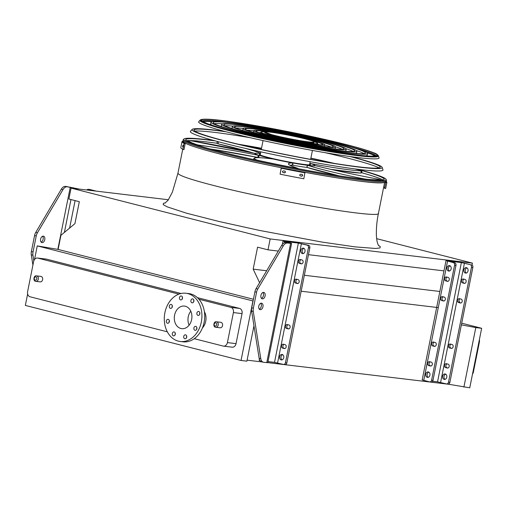 <?xml version="1.0" encoding="UTF-8"?>
<svg xmlns="http://www.w3.org/2000/svg" width="507" height="507" viewBox="0 0 507 507"><rect width="100%" height="100%" fill="white"/><g stroke="black" fill="none" stroke-linecap="round" stroke-linejoin="round"><path stroke-width="0.76" d="M42.626 279.661A2.763 2.129 -83.2 0 0 40.883 276.391L36.561 275.878A2.763 2.129 96.8 0 1 38.304 279.148A2.763 2.129 96.8 0 1 35.902 281.36L40.224 281.873A2.763 2.129 -83.2 0 0 42.626 279.661M222.535 325.576A2.763 2.129 -83.2 0 0 220.792 322.313L216.47 321.793A2.763 2.129 96.8 0 1 218.213 325.063A2.763 2.129 96.8 0 1 215.811 327.275L220.133 327.788A2.763 2.129 -83.2 0 0 222.535 325.576M194.27 338.689L223.226 346.078A4.417 3.41 -83.2 0 0 223.562 346.142A4.417 3.41 -83.2 0 0 227.402 342.605L233.404 312.572A4.417 3.41 -83.2 0 0 230.951 307.4L198.934 299.231M178.939 294.13L37.791 258.101A4.417 3.41 -83.2 0 0 37.455 258.038A4.417 3.41 -83.2 0 0 33.614 261.58L27.612 291.614A4.417 3.41 -83.2 0 0 30.065 296.779L167.323 331.812M202.445 327.928A11.921 9.202 -83.2 0 0 205.722 321.286A11.921 9.202 -83.2 0 0 204.391 311.672M27.638 293.959L25.35 305.423L241.04 360.471L246.896 361.168L253.963 325.811M168.406 199.752L71.062 188.11L68.882 199.023L79.32 201.685L74.928 223.65L60.935 235.299L58.115 249.419L37.245 245.889L252.936 300.943L241.04 360.471M37.245 245.889L34.533 259.476M227.402 342.605L236.047 343.638L242.048 313.605L233.404 312.572M236.047 343.638A4.417 3.41 96.8 0 1 232.212 347.181L223.562 346.142M37.455 258.038L46.099 259.071A4.417 3.41 96.8 0 1 46.435 259.134L37.791 258.101M230.951 307.4L239.602 308.433L197.419 297.672M181.075 293.496L46.435 259.134M239.602 308.433A4.417 3.41 96.8 0 1 242.048 313.605M472.03 264.984L472.404 263.114L376.612 238.664M459.817 302.647L458.898 300.714M472.404 263.114L270.187 238.936L71.062 188.11M278.311 251.073L268.007 249.843L270.187 238.936M443.967 270.884L308.471 254.679M266.663 270.757L253.183 269.147L257.569 247.182L268.007 249.843M439.854 291.468L304.358 275.263M259.603 282.697L253.183 269.147M438.276 307.61L301.171 291.214M448.974 383.843L448.885 384.287L267.785 362.632M262.436 361.992L247.099 360.16M448.885 384.287L469.755 387.817L481.65 328.289L461.7 323.193M253.411 299.263L58.115 249.419M383.032 180.01A102.237 6.572 11.3 0 0 361.586 172.703M217.192 143.291A102.237 6.572 11.3 0 0 189.371 140.61M187.723 140.648A102.237 6.572 11.3 0 0 186.506 140.743M461.364 324.867L475.794 327.585L463.899 387.114M475.794 327.585L481.65 328.289M472.923 371.961L473.405 372.018L479.407 341.984L478.925 341.927M473.405 372.018A4.417 3.41 96.8 0 1 472.492 374.122M479.381 339.639A4.417 3.41 96.8 0 1 479.407 341.984M185.328 306.241A11.369 8.777 96.8 0 1 191.741 318.979A11.369 8.777 96.8 0 1 181.753 328.663A11.369 8.777 96.8 0 1 174.395 316.33A11.369 8.777 96.8 0 1 184.453 306.076A11.369 8.777 96.8 0 1 185.328 306.241M189.105 325.19A11.369 8.777 96.8 0 1 190.778 311.184M172.31 306.792A1.99 1.534 -83.2 0 0 171.055 304.441A1.99 1.534 -83.2 0 0 169.294 306.228A1.99 1.534 -83.2 0 0 170.58 308.383A1.99 1.534 -83.2 0 0 172.31 306.792M169.338 321.679A1.99 1.534 -83.2 0 0 168.077 319.321A1.99 1.534 -83.2 0 0 166.321 321.115A1.99 1.534 -83.2 0 0 167.608 323.27A1.99 1.534 -83.2 0 0 169.338 321.679M175.302 334.259A1.99 1.534 -83.2 0 0 174.047 331.908A1.99 1.534 -83.2 0 0 172.285 333.701A1.99 1.534 -83.2 0 0 173.571 335.856A1.99 1.534 -83.2 0 0 175.302 334.259M186.709 337.174A1.99 1.534 -83.2 0 0 185.454 334.823A1.99 1.534 -83.2 0 0 183.699 336.61A1.99 1.534 -83.2 0 0 184.985 338.765A1.99 1.534 -83.2 0 0 186.709 337.174M196.887 328.707A1.99 1.534 -83.2 0 0 195.632 326.356A1.99 1.534 -83.2 0 0 193.87 328.143A1.99 1.534 -83.2 0 0 195.157 330.304A1.99 1.534 -83.2 0 0 196.887 328.707M199.859 313.827A1.99 1.534 -83.2 0 0 198.605 311.469A1.99 1.534 -83.2 0 0 196.843 313.263A1.99 1.534 -83.2 0 0 198.129 315.417A1.99 1.534 -83.2 0 0 199.859 313.827M193.889 301.24A1.99 1.534 -83.2 0 0 192.635 298.889A1.99 1.534 -83.2 0 0 190.879 300.676A1.99 1.534 -83.2 0 0 192.166 302.831A1.99 1.534 -83.2 0 0 193.889 301.24M182.482 298.325A1.99 1.534 -83.2 0 0 181.227 295.974A1.99 1.534 -83.2 0 0 179.465 297.767A1.99 1.534 -83.2 0 0 180.752 299.922A1.99 1.534 -83.2 0 0 182.482 298.325M187.856 293.604A24.292 18.74 96.8 0 1 201.545 320.811A24.292 18.74 96.8 0 1 180.219 341.49A24.292 18.74 96.8 0 1 164.496 315.145A24.292 18.74 96.8 0 1 185.987 293.255A24.292 18.74 96.8 0 1 187.856 293.604M185.987 293.255L188.781 293.585A24.292 18.74 96.8 0 1 190.645 293.933A24.292 18.74 96.8 0 1 204.334 321.146A24.292 18.74 96.8 0 1 183.014 341.819L180.219 341.49M172.12 307.369A1.99 1.534 96.8 0 1 172.31 305.784M169.142 322.256A1.99 1.534 96.8 0 1 169.332 320.671M175.111 334.842A1.99 1.534 96.8 0 1 175.302 333.257M186.519 337.751A1.99 1.534 96.8 0 1 186.709 336.166M196.691 329.284A1.99 1.534 96.8 0 1 196.881 327.706M199.669 314.403A1.99 1.534 96.8 0 1 199.859 312.819M193.699 301.817A1.99 1.534 96.8 0 1 193.889 300.233M182.292 298.908A1.99 1.534 96.8 0 1 182.482 297.324M301.982 259.945L300.328 259.521A1.99 1.534 -83.2 0 0 300.176 259.489A1.99 1.534 -83.2 0 0 298.433 261.181A1.99 1.534 -83.2 0 0 299.548 263.412L301.209 263.83A1.99 1.534 -83.2 0 0 301.361 263.862A1.99 1.534 -83.2 0 0 303.104 262.17A1.99 1.534 -83.2 0 0 301.982 259.945M298.053 279.604L296.399 279.186A1.99 1.534 -83.2 0 0 296.246 279.154A1.99 1.534 -83.2 0 0 294.504 280.846A1.99 1.534 -83.2 0 0 295.619 283.071L297.279 283.495A1.99 1.534 -83.2 0 0 297.432 283.527A1.99 1.534 -83.2 0 0 299.174 281.835A1.99 1.534 -83.2 0 0 298.053 279.604M285.061 344.646L283.4 344.221A1.99 1.534 -83.2 0 0 283.248 344.196A1.99 1.534 -83.2 0 0 281.505 345.888A1.99 1.534 -83.2 0 0 282.627 348.113L284.281 348.537A1.99 1.534 -83.2 0 0 284.433 348.562A1.99 1.534 -83.2 0 0 286.182 346.877A1.99 1.534 -83.2 0 0 285.061 344.646M288.99 324.981L287.33 324.562A1.99 1.534 -83.2 0 0 287.177 324.531A1.99 1.534 -83.2 0 0 285.435 326.223A1.99 1.534 -83.2 0 0 286.556 328.454L288.21 328.872A1.99 1.534 -83.2 0 0 288.363 328.904A1.99 1.534 -83.2 0 0 290.112 327.211A1.99 1.534 -83.2 0 0 288.99 324.981M279.611 356.655A2.763 2.129 -83.2 0 0 281.353 359.926A2.763 2.129 -83.2 0 0 283.8 357.435A2.763 2.129 -83.2 0 0 282.012 354.444A2.763 2.129 -83.2 0 0 279.611 356.655M300.854 250.344A2.763 2.129 -83.2 0 0 302.597 253.614A2.763 2.129 -83.2 0 0 305.043 251.123A2.763 2.129 -83.2 0 0 303.256 248.132A2.763 2.129 -83.2 0 0 300.854 250.344M285.935 242.606L287.589 243.03A6.623 4.189 104.3 0 0 283.293 245.882L281.639 245.458A6.623 4.189 -75.7 0 1 285.935 242.606L289.446 242.973L282.988 241.123L296.696 242.657L308.598 245.318A2.205 1.705 96.8 0 1 309.821 247.904L308.427 247.733L285.46 362.689L286.854 362.86A2.205 1.705 96.8 0 1 284.934 364.628A2.205 1.705 96.8 0 1 284.763 364.596M308.427 247.733A2.205 1.705 -83.2 0 0 307.204 245.154L308.598 245.318M287.589 243.03L291.607 243.411L285.663 241.566L298.357 243.081L307.204 245.154M267.994 361.58L274.521 362.359L283.369 364.425A2.205 1.705 -83.2 0 0 283.54 364.457A2.205 1.705 -83.2 0 0 285.46 362.689M309.821 247.904L286.854 362.86M301.868 263.811L300.943 263.577A1.99 1.534 96.8 0 1 299.795 261.682A1.99 1.534 96.8 0 1 301.063 259.704M297.939 283.476L297.02 283.242A1.99 1.534 96.8 0 1 295.866 281.341A1.99 1.534 96.8 0 1 297.134 279.37M284.947 348.518L284.021 348.284A1.99 1.534 96.8 0 1 282.868 346.382A1.99 1.534 96.8 0 1 284.135 344.411M288.876 328.853L287.951 328.618A1.99 1.534 96.8 0 1 286.797 326.717A1.99 1.534 96.8 0 1 288.065 324.746M282.069 359.856A2.763 2.129 96.8 0 1 281.005 356.82A2.763 2.129 96.8 0 1 282.691 354.678M303.313 253.544A2.763 2.129 96.8 0 1 302.248 250.509A2.763 2.129 96.8 0 1 303.934 248.367M260.211 360.8L259.153 360.401L259.381 359.267M281.639 245.458L256.092 288.622L257.752 289.047A6.623 4.189 104.3 0 0 256.567 292.178L253.367 308.205A6.623 4.189 104.3 0 0 253.272 311.469L260.775 358.588A6.623 4.189 104.3 0 0 263.412 362.245A6.623 4.189 104.3 0 0 263.754 362.309L267.772 362.689L291.607 243.411M263.412 362.245L261.758 361.821A6.623 4.189 -75.7 0 1 259.115 358.164L260.775 358.588M253.272 311.469L251.611 311.045L259.115 358.164M251.611 311.045A6.623 4.189 -75.7 0 1 251.706 307.787L253.367 308.205M256.567 292.178L254.913 291.759L251.706 307.787M254.913 291.759A6.623 4.189 -75.7 0 1 256.092 288.622M259.286 309.15A3.315 2.098 104.3 0 0 261.232 306.526A3.315 2.098 104.3 0 0 260.782 303.287M261.441 298.344A3.315 2.098 104.3 0 0 263.456 295.454A3.315 2.098 104.3 0 0 262.937 292.482M283.293 245.882L257.752 289.047M258.766 306.177A3.315 2.098 104.3 0 0 260.04 309.638A3.315 2.098 104.3 0 0 262.892 306.95A3.315 2.098 104.3 0 0 261.682 303.218A3.315 2.098 104.3 0 0 258.766 306.177M265.11 295.873A3.315 2.098 104.3 0 0 263.836 292.419A3.315 2.098 104.3 0 0 260.991 295.106A3.315 2.098 104.3 0 0 262.201 298.832A3.315 2.098 104.3 0 0 265.11 295.873M89.581 189.466A2.205 1.705 96.8 0 1 89.758 189.472A2.205 1.705 96.8 0 1 89.923 189.504L88.529 189.339A2.205 1.705 -83.2 0 0 88.364 189.307A2.205 1.705 -83.2 0 0 86.912 190.011M96.235 191.12L89.923 189.504M94.803 190.949L88.529 189.339M32.917 265.072L31.282 254.812A6.623 4.189 -75.7 0 1 31.377 251.548L34.584 235.521A6.623 4.189 -75.7 0 1 35.763 232.39L61.309 189.225A6.623 4.189 -75.7 0 1 65.606 186.373L79.479 189.117M42.607 236.249A3.315 2.098 -75.7 0 1 43.063 239.488A3.315 2.098 -75.7 0 1 41.111 242.112M65.606 186.373L67.26 186.798A6.623 4.189 104.3 0 0 62.963 189.643L37.423 232.814A6.623 4.189 104.3 0 0 36.238 235.945L33.037 251.973A6.623 4.189 104.3 0 0 32.942 255.236L33.83 260.807M67.26 186.798L78.046 188.946M40.598 239.139A3.315 2.098 104.3 0 0 41.872 242.6A3.315 2.098 104.3 0 0 44.717 239.912A3.315 2.098 104.3 0 0 43.507 236.18A3.315 2.098 104.3 0 0 40.598 239.139M448.137 277.418L446.483 276.993A1.99 1.534 -83.2 0 0 446.331 276.968A1.99 1.534 -83.2 0 0 444.582 278.66A1.99 1.534 -83.2 0 0 445.704 280.884L447.358 281.309A1.99 1.534 -83.2 0 0 447.516 281.334A1.99 1.534 -83.2 0 0 449.259 279.642A1.99 1.534 -83.2 0 0 448.137 277.418M444.208 297.083L442.554 296.658A1.99 1.534 -83.2 0 0 442.402 296.633A1.99 1.534 -83.2 0 0 440.653 298.325A1.99 1.534 -83.2 0 0 441.774 300.55L443.429 300.974A1.99 1.534 -83.2 0 0 443.587 301A1.99 1.534 -83.2 0 0 445.33 299.307A1.99 1.534 -83.2 0 0 444.208 297.083M431.21 362.125L429.556 361.7A1.99 1.534 -83.2 0 0 429.404 361.668A1.99 1.534 -83.2 0 0 427.661 363.361A1.99 1.534 -83.2 0 0 428.776 365.591L430.437 366.01A1.99 1.534 -83.2 0 0 430.589 366.041A1.99 1.534 -83.2 0 0 432.332 364.349A1.99 1.534 -83.2 0 0 431.21 362.125M435.139 342.459L433.485 342.035A1.99 1.534 -83.2 0 0 433.333 342.01A1.99 1.534 -83.2 0 0 431.59 343.702A1.99 1.534 -83.2 0 0 432.705 345.926L434.366 346.351A1.99 1.534 -83.2 0 0 434.518 346.376A1.99 1.534 -83.2 0 0 436.261 344.684A1.99 1.534 -83.2 0 0 435.139 342.459M447.009 267.816A2.763 2.129 -83.2 0 0 448.752 271.087A2.763 2.129 -83.2 0 0 451.192 268.602A2.763 2.129 -83.2 0 0 449.405 265.605A2.763 2.129 -83.2 0 0 447.009 267.816M425.766 374.134A2.763 2.129 -83.2 0 0 427.509 377.398A2.763 2.129 -83.2 0 0 429.949 374.914A2.763 2.129 -83.2 0 0 428.162 371.916A2.763 2.129 -83.2 0 0 425.766 374.134M471.624 264.812A2.205 1.705 96.8 0 1 472.854 267.392L471.459 267.227A2.205 1.705 -83.2 0 0 470.23 264.641L459.729 262.151L446.021 260.617L422.185 379.889L429.524 381.904A2.205 1.705 -83.2 0 0 429.695 381.936A2.205 1.705 -83.2 0 0 431.609 380.168L433.003 380.332A2.205 1.705 96.8 0 1 431.089 382.101A2.205 1.705 96.8 0 1 430.918 382.069M470.23 264.641L461.383 262.575L448.689 261.054L454.754 262.791A2.205 1.705 96.8 0 1 455.977 265.376L454.583 265.212L431.609 380.168M454.583 265.212A2.205 1.705 -83.2 0 0 453.359 262.626L454.754 262.791M446.021 260.617L453.359 262.626M455.977 265.376L433.003 380.332M447.212 277.183A1.99 1.534 -83.2 0 0 445.945 279.154A1.99 1.534 -83.2 0 0 447.098 281.049L448.023 281.29M443.283 296.849A1.99 1.534 -83.2 0 0 442.022 298.819A1.99 1.534 -83.2 0 0 443.169 300.714L444.094 300.949M430.291 361.884A1.99 1.534 -83.2 0 0 429.023 363.855A1.99 1.534 -83.2 0 0 430.17 365.756L431.096 365.991M434.22 342.225A1.99 1.534 -83.2 0 0 432.953 344.196A1.99 1.534 -83.2 0 0 434.1 346.091L435.025 346.325M449.468 271.017A2.763 2.129 96.8 0 1 448.403 267.988A2.763 2.129 96.8 0 1 450.089 265.845M428.225 377.328A2.763 2.129 96.8 0 1 427.16 374.299A2.763 2.129 96.8 0 1 428.846 372.157M471.459 267.227L448.486 382.183A2.205 1.705 -83.2 0 1 446.566 383.951A2.205 1.705 -83.2 0 1 446.401 383.919L437.547 381.853L432.629 381.264M462.58 282.906A1.99 1.534 96.8 0 1 461.459 280.675A1.99 1.534 96.8 0 1 463.202 278.983A1.99 1.534 96.8 0 1 463.354 279.015L465.014 279.433A1.99 1.534 96.8 0 1 466.129 281.664A1.99 1.534 96.8 0 1 464.387 283.356A1.99 1.534 96.8 0 1 464.235 283.324L462.58 282.906L464.9 283.305M458.651 302.565A1.99 1.534 96.8 0 1 457.529 300.34A1.99 1.534 96.8 0 1 459.272 298.648A1.99 1.534 96.8 0 1 459.424 298.674L461.085 299.098A1.99 1.534 96.8 0 1 462.207 301.329A1.99 1.534 96.8 0 1 460.457 303.015A1.99 1.534 96.8 0 1 460.305 302.99L458.651 302.565L460.971 302.971M445.653 367.607A1.99 1.534 96.8 0 1 444.531 365.382A1.99 1.534 96.8 0 1 446.28 363.69A1.99 1.534 96.8 0 1 446.433 363.715L448.087 364.14A1.99 1.534 96.8 0 1 449.208 366.365A1.99 1.534 96.8 0 1 447.466 368.057A1.99 1.534 96.8 0 1 447.307 368.031L445.653 367.607L447.973 368.012M449.582 347.941A1.99 1.534 96.8 0 1 448.461 345.717A1.99 1.534 96.8 0 1 450.21 344.025A1.99 1.534 96.8 0 1 450.362 344.057L452.016 344.475A1.99 1.534 96.8 0 1 453.138 346.706A1.99 1.534 96.8 0 1 451.388 348.398A1.99 1.534 96.8 0 1 451.236 348.366L449.582 347.941L451.902 348.347M468.024 270.896A2.763 2.129 -83.2 0 0 466.282 267.626A2.763 2.129 -83.2 0 0 463.886 269.838A2.763 2.129 -83.2 0 0 465.629 273.108A2.763 2.129 -83.2 0 0 468.024 270.896M446.781 377.208A2.763 2.129 -83.2 0 0 445.038 373.938A2.763 2.129 -83.2 0 0 442.643 376.15A2.763 2.129 -83.2 0 0 444.386 379.42A2.763 2.129 -83.2 0 0 446.781 377.208M472.854 267.392L449.88 382.348A2.205 1.705 96.8 0 1 447.96 384.122A2.205 1.705 96.8 0 1 447.795 384.091M464.089 279.199A1.99 1.534 -83.2 0 0 462.821 281.17A1.99 1.534 -83.2 0 0 463.975 283.071M460.16 298.864A1.99 1.534 -83.2 0 0 458.892 300.835A1.99 1.534 -83.2 0 0 460.045 302.736M447.161 363.906A1.99 1.534 -83.2 0 0 445.894 365.877A1.99 1.534 -83.2 0 0 447.047 367.771M451.091 344.24A1.99 1.534 -83.2 0 0 449.823 346.211A1.99 1.534 -83.2 0 0 450.977 348.113M466.345 273.039A2.763 2.129 96.8 0 1 465.28 270.003A2.763 2.129 96.8 0 1 466.96 267.861M445.102 379.35A2.763 2.129 96.8 0 1 444.037 376.314A2.763 2.129 96.8 0 1 445.716 374.172M213.96 140.547A103.206 6.635 11.3 0 0 183.851 139.045A103.206 6.635 11.3 0 0 219.759 151.701A103.206 6.635 11.3 0 0 328.713 174.3A103.206 6.635 11.3 0 0 386.131 179.465A103.206 6.635 11.3 0 0 357.758 169.281M334.056 163.349A103.206 6.635 11.3 0 0 310.886 158.114M261.523 148.253A103.206 6.635 11.3 0 0 238.119 144.178M186.437 140.692A102.42 6.585 -168.7 0 1 187.92 140.597M188.94 140.572A102.42 6.585 -168.7 0 1 217.18 143.272M361.605 172.691A102.42 6.585 -168.7 0 1 383.108 179.991M215.279 140.908A101.178 6.502 11.3 0 0 185.835 139.45A101.178 6.502 11.3 0 0 221.039 151.853A101.178 6.502 11.3 0 0 327.852 174.009A101.178 6.502 11.3 0 0 384.141 179.072A101.178 6.502 11.3 0 0 356.402 169.11M332.022 163.02A101.178 6.502 11.3 0 0 310.861 158.247M261.492 148.38A101.178 6.502 11.3 0 0 240.122 144.66M356.351 150.554A77.634 4.988 -168.7 0 1 364.045 153.615M214.176 123.664A77.634 4.988 -168.7 0 1 222.453 123.797M367.581 153.418A79.846 5.133 11.3 0 0 290.289 132.745A79.846 5.133 11.3 0 0 210.988 122.13A79.846 5.133 11.3 0 0 238.854 131.744A79.846 5.133 11.3 0 0 321.863 149.014A79.846 5.133 11.3 0 0 367.581 153.418L367.233 155.148A79.846 5.133 -168.7 0 1 365.515 155.833M211.964 125.153A79.846 5.133 -168.7 0 1 210.639 123.86L210.988 122.13M240.248 131.915A77.634 4.988 11.3 0 0 320.963 148.703A77.634 4.988 11.3 0 0 365.414 152.987A77.634 4.988 11.3 0 0 290.264 132.885A77.634 4.988 11.3 0 0 213.149 122.561A77.634 4.988 11.3 0 0 240.248 131.915M345.951 148.703A66.728 4.29 -168.7 0 1 353.151 151.435M225.07 125.844A66.728 4.29 -168.7 0 1 232.77 126.085M356.884 151.282A68.939 4.43 11.3 0 0 290.15 133.43A68.939 4.43 11.3 0 0 221.686 124.266A68.939 4.43 11.3 0 0 245.743 132.568A68.939 4.43 11.3 0 0 317.414 147.48A68.939 4.43 11.3 0 0 356.884 151.282L356.541 153.013A68.939 4.43 -168.7 0 1 355.768 153.482M221.87 126.725A68.939 4.43 -168.7 0 1 221.337 125.996L221.686 124.266M247.137 132.739A66.728 4.29 11.3 0 0 316.514 147.169A66.728 4.29 11.3 0 0 354.716 150.852A66.728 4.29 11.3 0 0 290.124 133.569A66.728 4.29 11.3 0 0 223.847 124.703A66.728 4.29 11.3 0 0 247.137 132.739M335.45 146.827A55.821 3.587 -168.7 0 1 342.174 149.242M236.047 128.037A55.821 3.587 -168.7 0 1 243.183 128.391M346.186 149.147A58.026 3.733 11.3 0 0 290.017 134.121A58.026 3.733 11.3 0 0 232.377 126.408A58.026 3.733 11.3 0 0 252.632 133.392A58.026 3.733 11.3 0 0 312.958 145.946A58.026 3.733 11.3 0 0 346.186 149.147L345.844 150.877A58.026 3.733 -168.7 0 1 345.451 151.194M232.269 128.582A58.026 3.733 -168.7 0 1 232.035 128.132L232.377 126.408M254.026 133.563A55.821 3.587 11.3 0 0 312.058 145.636A55.821 3.587 11.3 0 0 344.025 148.716A55.821 3.587 11.3 0 0 289.985 134.26A55.821 3.587 11.3 0 0 234.545 126.839A55.821 3.587 11.3 0 0 254.026 133.563M324.784 144.926A44.914 2.89 -168.7 0 1 331.052 147.017M247.169 130.261A44.914 2.89 -168.7 0 1 253.76 130.736M335.488 147.011A47.119 3.029 11.3 0 0 289.877 134.805A47.119 3.029 11.3 0 0 243.075 128.544A47.119 3.029 11.3 0 0 259.521 134.216A47.119 3.029 11.3 0 0 308.51 144.413A47.119 3.029 11.3 0 0 335.488 147.011L335.146 148.735A47.119 3.029 -168.7 0 1 335.038 148.887M242.771 130.451A47.119 3.029 -168.7 0 1 242.733 130.274L243.075 128.544M260.915 134.387A44.914 2.89 11.3 0 0 307.61 144.096A44.914 2.89 11.3 0 0 333.327 146.574A44.914 2.89 11.3 0 0 289.852 134.944A44.914 2.89 11.3 0 0 245.242 128.974A44.914 2.89 11.3 0 0 260.915 134.387M317.585 144.064A34.007 2.186 -168.7 0 1 319.625 144.736M258.595 132.542A34.007 2.186 -168.7 0 1 260.737 132.701M270.402 132.181A34.007 2.186 11.3 0 0 255.94 131.11A34.007 2.186 11.3 0 0 267.804 135.211A34.007 2.186 11.3 0 0 303.161 142.562A34.007 2.186 11.3 0 0 322.629 144.438A34.007 2.186 11.3 0 0 308.864 139.869M278.159 133.309A36.212 2.326 11.3 0 0 253.773 130.679A36.212 2.326 11.3 0 0 266.409 135.039A36.212 2.326 11.3 0 0 304.061 142.873A36.212 2.326 11.3 0 0 324.797 144.869A36.212 2.326 11.3 0 0 301.272 137.929M309.853 163.292A30.914 1.99 -168.7 0 1 310.854 163.596A68.603 4.411 11.3 0 0 360.369 170.878A7.725 0.494 11.3 0 0 359.279 170.13A98.814 6.35 11.3 0 0 354.78 168.894M315.151 165.675A30.914 1.99 -168.7 0 1 307.92 165.383A68.603 4.411 11.3 0 0 359.767 178.052A7.725 0.494 11.3 0 0 367.036 179.269A98.814 6.35 11.3 0 0 380.123 179.643L378.887 179.313A87.8 5.647 -168.7 0 1 315.341 165.681L315.151 165.675M339.196 175.84A68.603 4.411 -168.7 0 1 307.483 167.544L306.931 166.372L307.92 165.383M307.483 167.544L339.158 175.834M378.862 179.313L378.875 179.313C355.768 174.94 334.607 170.396 315.392 165.688L315.341 165.681M260.478 153.475A30.471 1.958 11.3 0 0 255.065 153.52A30.471 1.958 11.3 0 0 265.7 157.189A30.471 1.958 11.3 0 0 297.375 163.78A30.471 1.958 11.3 0 0 314.828 165.466A30.471 1.958 11.3 0 0 309.847 163.343M260.345 154.134A26.053 1.673 11.3 0 0 259.394 154.388A26.053 1.673 11.3 0 0 268.488 157.525A26.053 1.673 11.3 0 0 295.575 163.159A26.053 1.673 11.3 0 0 310.493 164.598A26.053 1.673 11.3 0 0 309.714 164.002M292.254 165.124A30.471 1.958 11.3 0 0 307.28 167.475M258.716 157.531A30.471 1.958 11.3 0 0 259.178 157.671M291.804 162.829A30.914 1.99 -168.7 0 1 273.229 159.033A68.603 4.411 11.3 0 0 255.762 159.578A7.725 0.494 11.3 0 0 261.346 161.08A98.814 6.35 11.3 0 0 297.039 168.324L297.869 168.387A87.8 5.647 -168.7 0 1 292.368 162.943L291.804 162.829M291.937 165.105L292.976 163.945L292.856 164.547L292.368 162.943M258.976 155.37A30.914 1.99 -168.7 0 1 254.628 153.437A30.914 1.99 -168.7 0 1 254.729 153.31L254.729 153.31A68.603 4.411 11.3 0 0 192.083 140.984A7.725 0.494 11.3 0 0 188.262 140.699A98.814 6.35 11.3 0 0 197.242 144.799L198.985 145.167A87.8 5.647 -168.7 0 1 259.134 155.44L258.976 155.37M254.742 153.659L254.736 153.31L192.045 140.971A1.103 0.558 99.1 0 1 192.083 140.984M258.684 157.582L257.86 156.384L259.134 155.44L258.703 157.601A87.8 5.647 11.3 0 0 210.247 148.995M271.391 134.558L271.239 135.312L264.743 132.714L264.895 131.959L271.391 134.558A25.173 1.616 11.3 0 0 298.338 140.331A25.173 1.616 11.3 0 0 314.118 141.954A25.173 1.616 11.3 0 0 290.929 135.673A25.173 1.616 11.3 0 0 264.895 131.959A28.988 1.863 11.3 0 0 260.858 132.093A28.988 1.863 11.3 0 0 270.972 135.584A28.988 1.863 11.3 0 0 301.114 141.859A28.988 1.863 11.3 0 0 317.712 143.456A28.988 1.863 11.3 0 0 314.017 141.764M271.239 135.312A25.173 1.616 11.3 0 0 298.192 141.085A25.173 1.616 11.3 0 0 313.966 142.708L314.118 141.954M182.964 145.148A104.442 6.711 11.3 0 0 183.185 145.281L182.837 147.011A104.442 6.711 -168.7 0 1 182.615 146.878L182.964 145.148M181.272 145.458L181.588 143.722A104.442 6.711 11.3 0 0 181.588 143.811L181.246 145.541A104.442 6.711 -168.7 0 1 181.246 145.452L180.828 147.505A104.442 6.711 11.3 0 0 182.907 149.381L183.997 149.597L185.182 143.652A103.339 6.642 -168.7 0 1 183.103 141.783A103.339 6.642 -168.7 0 1 183.147 141.662L183.097 141.909M183.147 141.662L182.057 141.453A104.442 6.711 11.3 0 0 182.019 141.567L181.588 143.722M182.019 141.567A104.442 6.711 11.3 0 0 184.098 143.443L182.907 149.381M184.098 143.443L185.182 143.652M386.442 184.554L385.669 188.439A104.442 6.711 11.3 0 1 385.624 188.553L386.816 182.609A104.442 6.711 11.3 0 0 386.854 182.495A104.442 6.711 11.3 0 0 386.309 181.588M385.358 184.256L385.009 185.987M385.77 182.102A103.339 6.642 -168.7 0 1 385.77 182.279A103.339 6.642 -168.7 0 1 385.726 182.4L384.54 188.344L385.624 188.553M383.691 187.058A103.339 6.642 -168.7 0 1 384.591 188.091M385.726 182.4L386.816 182.609M302.02 174.459C303.009 175.238 302.894 175.815 301.678 176.189A104.442 6.711 -168.7 0 1 300.391 175.948C299.396 175.162 299.517 174.585 300.733 174.218A104.442 6.711 11.3 0 0 302.02 174.459L302.464 174.687M284.769 171.132C285.777 171.93 285.656 172.507 284.427 172.862A104.442 6.711 -168.7 0 1 283.121 172.602C282.114 171.803 282.228 171.227 283.464 170.872A104.442 6.711 11.3 0 0 284.769 171.132L285.219 171.366M280.086 174.186A104.442 6.711 11.3 0 0 303.82 178.775L304.916 172.741A103.339 6.642 -168.7 0 1 281.182 168.153L280.086 174.186L281.277 168.242A104.442 6.711 11.3 0 0 305.005 172.83M300.296 175.853A103.339 6.642 11.3 0 0 301.583 176.094C302.799 175.726 302.913 175.149 301.925 174.37M283.026 172.513A103.339 6.642 11.3 0 0 284.332 172.773C285.568 172.418 285.682 171.841 284.674 171.043M324.93 152.639A96.191 6.185 -168.7 0 1 347.434 158.057A96.191 6.185 -168.7 0 1 379.084 167.906M194.802 131.085A96.191 6.185 -168.7 0 1 250.661 137.803M226.179 131.801A94.955 6.103 11.3 0 0 194.105 129.824A94.955 6.103 11.3 0 0 227.142 141.466A94.955 6.103 11.3 0 0 327.383 162.259A94.955 6.103 11.3 0 0 380.206 167.012A94.955 6.103 11.3 0 0 349.836 156.511M382.196 167.405L382.975 169.801A98.219 6.312 -168.7 0 1 285.447 156.986A98.219 6.312 -168.7 0 1 190.474 131.338L192.121 129.424A96.976 6.236 11.3 0 0 225.862 141.307A96.976 6.236 11.3 0 0 328.238 162.551A96.976 6.236 11.3 0 0 382.196 167.405A96.976 6.236 11.3 0 0 351.294 156.714M224.759 131.427A96.976 6.236 11.3 0 0 192.121 129.424M367.296 152.841A89.967 5.786 -168.7 0 1 374.686 155.649M203.567 121.458A89.967 5.786 -168.7 0 1 211.476 121.705M366.7 152.392A88.548 5.691 -168.7 0 1 375.193 155.998M202.971 121.579A88.548 5.691 -168.7 0 1 212.192 121.522M379.046 157.74A91.989 5.913 -168.7 0 1 287.691 145.737A91.989 5.913 -168.7 0 1 198.744 121.712L200.056 120.191A91.007 5.85 -168.7 0 0 231.718 131.345A91.007 5.85 -168.7 0 0 327.788 151.276A91.007 5.85 -168.7 0 0 378.418 155.833L379.046 157.74M378.571 245.451L380.256 246.579L379.99 247.955L375.56 248.468L355.058 246.877L321.875 242.054L259.698 230.457L219.189 221.534L186.677 213.238L167.114 206.824L163.21 204.644L163.476 203.269L165.472 202.87M182.729 149.286L177.957 173.166C178.198 175.308 190.093 179.415 213.637 185.48C273.153 201.032 381.594 219.297 378.463 213.232C376.872 220.767 376.181 228.334 376.39 235.939L376.993 241.117C377.772 244.019 378.406 245.591 378.887 245.832L378.868 245.813M216.685 324.765A1.654 1.28 -83.2 0 0 215.101 322.889A1.654 1.28 -83.2 0 0 214.543 325.697A1.654 1.28 -83.2 0 0 216.685 324.765M36.777 278.85A1.654 1.28 -83.2 0 0 35.192 276.974A1.654 1.28 -83.2 0 0 34.634 279.775A1.654 1.28 -83.2 0 0 36.777 278.85M301.405 243.671L277.57 362.949M284.528 241.655L284.288 242.885M290.593 243.392L266.758 362.663M298.357 243.081L274.521 362.359M286.556 328.454L287.951 328.618M282.627 348.113L284.021 348.284M295.619 283.071L297.02 283.242M299.548 263.412L300.943 263.577M70.264 187.153L57.83 249.368M73.312 187.742L73.185 188.37M70.955 199.549L64.383 232.428M75.093 200.607L69.605 228.08M35.763 232.39L37.423 232.814M62.963 189.643L61.309 189.225M32.942 255.236L31.282 254.812M31.377 251.548L33.037 251.973M36.238 235.945L34.584 235.521M447.561 261.149L423.725 380.421M461.383 262.575L437.547 381.853M464.431 263.165L440.602 382.443M448.486 382.183L449.88 382.348M434.1 346.091L432.705 345.926M430.17 365.756L428.776 365.591M443.169 300.714L441.774 300.55M447.098 281.049L445.704 280.884M219.271 152.531A103.707 6.667 11.3 0 0 328.751 175.245A103.707 6.667 11.3 0 0 386.442 180.435C386.442 181.487 385.998 182.14 385.117 182.4L382.126 182.824C366.162 184.32 271.815 167.487 219.455 153.868C202.8 149.609 191.735 146.212 186.259 143.684L183.661 142.144C182.945 141.567 182.786 140.794 183.185 139.824A103.707 6.667 11.3 0 0 219.271 152.531M385.339 181.386A102.934 6.616 -168.7 0 1 329.309 176.613A102.934 6.616 -168.7 0 1 219.499 153.881M310.987 161.86A87.8 5.647 -168.7 0 1 310.164 161.758L310.899 161.841M360.369 170.878A1.103 1.008 -87 0 1 360.097 173.058A1.103 1.008 -87 0 1 359.938 173.039A68.603 4.411 -168.7 0 1 330.767 169.325M378.875 179.313L380.934 180.27M380.896 180.27A1.103 1.084 -98.6 0 0 380.123 179.643M367.531 179.598A1.103 0.938 -84.7 0 0 367.036 179.269M359.539 178.705L359.767 178.052M289.224 164.667C288.603 164.826 291.525 166.081 297.996 168.419A1.103 0.976 108.2 0 0 297.869 168.387M254.863 159.825A1.103 1.077 -62.3 0 1 255.762 159.578M199.543 145.877A1.103 0.792 -82.5 0 0 198.985 145.167M196.583 144.932A1.103 0.989 -71.2 0 1 197.242 144.799M187.146 141.155A1.103 1.096 -40.3 0 1 188.262 140.699M192.001 140.971A1.103 0.558 99.1 0 1 192.045 140.971C186.101 140.16 189.187 140.661 187.552 140.724L186.95 141.516M256.853 148A1.103 0.735 104.6 0 0 256.796 147.981L261.333 149.185A68.603 4.411 11.3 0 0 256.732 147.968A7.725 0.494 11.3 0 0 248.791 146.289A98.814 6.35 11.3 0 0 242.568 145.236M245.103 148.329A87.8 5.647 -168.7 0 1 260.541 153.139M253.031 152.918A87.8 5.647 11.3 0 0 218.466 143.906A1.103 0.488 -76.9 0 1 218.428 143.899A1.103 0.488 -76.9 0 1 218.187 142.79A1.103 0.488 -76.9 0 1 218.675 141.827M242.523 145.224L248.766 146.282A1.103 0.425 99.8 0 1 248.791 146.289M248.766 146.282L256.796 147.981A1.103 0.735 104.6 0 0 256.732 147.968M182.615 146.878L182.938 146.941M346.275 144.59A90.233 5.799 11.3 0 0 202.16 119.405A90.233 5.799 11.3 0 0 319.416 149.331A90.233 5.799 11.3 0 0 346.275 144.59M345.761 144.527A89.428 5.748 -168.7 0 1 319.15 149.229A89.428 5.748 -168.7 0 1 202.939 119.57A89.428 5.748 -168.7 0 1 345.761 144.527M226.268 122.13A88.548 5.691 11.3 0 0 202.356 121.129M375.934 155.814A88.548 5.691 11.3 0 0 353.474 147.55M184.085 142.473L183.997 142.949M384.591 182.539L378.463 213.232M165.054 203.092L168.115 200.17L172.38 192.153L177.957 173.166M35.902 281.36C32.822 281.423 33.671 274.978 36.561 275.878M215.811 327.275C212.731 327.345 213.58 320.899 216.47 321.793M282.988 241.123L282.323 244.469M283.54 364.457L284.934 364.628M88.364 189.307L89.758 189.472M429.695 381.936L431.089 382.101M446.566 383.951L447.96 384.122M183.851 139.045L183.185 139.824M386.131 179.465L386.442 180.435M324.461 146.548L324.797 144.869M253.437 132.352L253.773 130.679M354.818 168.901L359.362 170.143C363.538 171.556 361.187 171.252 361.916 172.107C361.985 172.716 361.377 173.033 360.097 173.058L330.811 169.338M255.065 153.52L254.996 153.849M314.828 165.466L314.758 165.789M292.159 165.13L290.042 165.257M297.996 168.419L298.585 168.774M253.075 159.432L254.628 157.899C257.144 157.354 263.31 157.721 273.127 159.014M258.703 157.601L210.278 149.001M252.923 152.892L218.428 143.899C217.357 143.722 216.882 143.234 217.002 142.423L217.769 141.58M309.543 164.851L310.17 161.714M310.645 159.337L312.42 150.446M260.173 154.984L260.801 151.846M261.276 149.47L263.051 140.578M317.483 144.577L317.712 143.456M260.636 133.214L260.858 132.093M386.854 182.495L386.34 185.055M378.418 155.833C377.354 154.401 375.833 153.406 373.849 152.835C368.538 150.68 359.362 147.936 346.319 144.596C327.63 139.856 306.247 135.147 282.171 130.464C238.677 122.238 202.686 116.844 200.056 120.191M202.255 121.021L206.349 123.163C219.379 128.74 276.15 141.96 323.301 149.945C346.37 153.849 362.416 155.922 371.435 156.156L376.067 155.75"/></g></svg>

